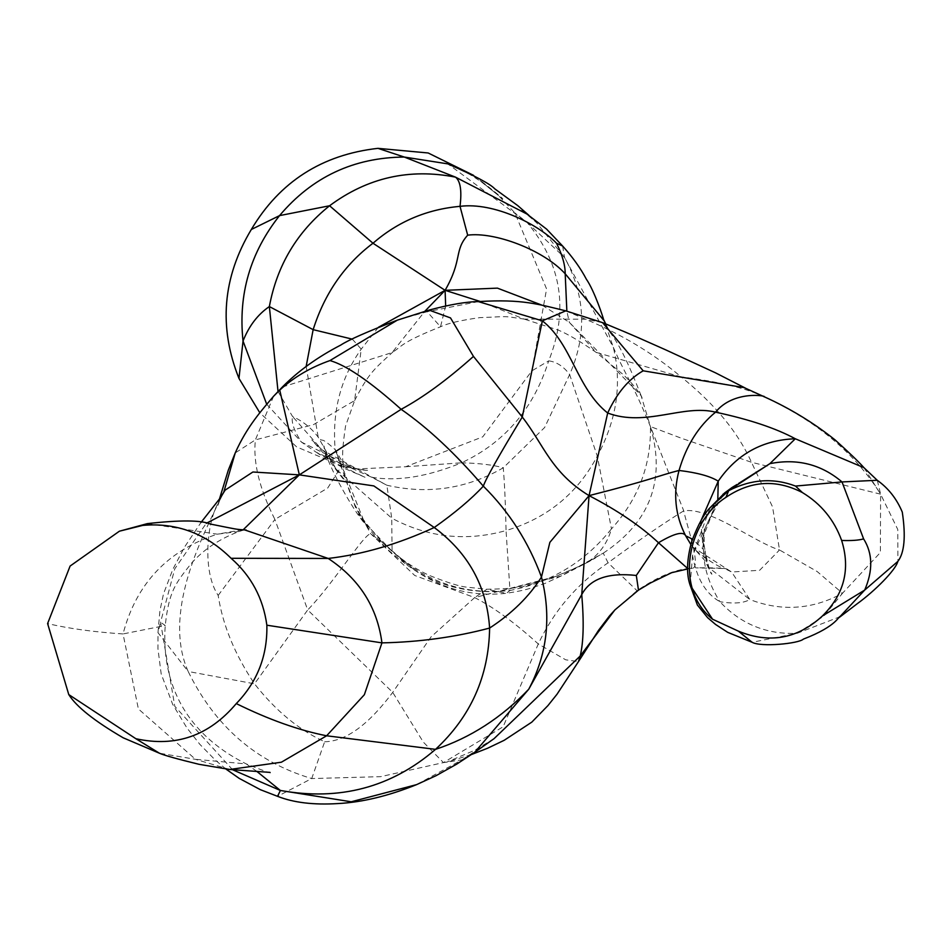 <?xml version="1.0" encoding="UTF-8"?>
<svg xmlns="http://www.w3.org/2000/svg" width="952" height="952" viewBox="0 0 952 952"><rect width="100%" height="100%" fill="white"/><g stroke="black" fill="none" stroke-linecap="round" stroke-linejoin="round"><path stroke-width="0.71" stroke-dasharray="4.76 3.57" d="M232.609 769.763L174.787 706.301L160.567 622.215L174.787 568.784L206.263 523.338M225.136 490.125L219.079 501.585C206.893 520.423 201.86 571.152 218.175 595.417C222.708 625.024 234.811 654.488 254.505 683.81C275.521 710.644 298.904 729.958 324.656 741.763L311.72 778.558L277.556 796.324M223.649 492.541L219.079 501.585C200.527 540.26 162.709 614.278 188.175 671.481L157.984 632.675L160.567 622.215L165.255 625.547L123.046 633.937C136.231 583.671 167.647 550.423 217.282 534.179L239.321 531.43L243.081 529.883M218.175 595.417L274.902 519.435L307.698 609.958L254.505 683.81L188.175 671.481C215.021 726.317 256.207 762.005 311.72 778.558L380.645 776.653L443.453 762.6L461.946 759.863L416.643 784.603M256.743 771.334L246.27 763.921L195.505 759.327L138.385 708.931L123.046 633.937C93.712 632.009 68.568 628.546 47.6 623.56M378.396 327.298L361.224 349.122C340.673 377.932 331.986 411.431 335.175 449.618L354.215 503.548L370.661 533.691L414.715 575.472L474.667 597.594C493.6 607.245 514.806 622.703 538.285 643.957L565.714 659.819L578.471 661.604M282.387 387L392.034 352.609L424.878 311.256M324.656 741.763C345.707 741.37 368.4 724.912 392.724 692.378L431.03 636.924L474.667 597.594L555.361 576.579L583.159 564.619L603.235 553.172C650.24 522.184 665.972 479.986 650.442 426.567L683.738 510.819C686.737 525.48 701.184 565.988 692.747 568.249C677.348 568.487 658.76 575.96 637.007 590.68L614.921 609.911M273.581 396.258L255.374 439.883C252.935 462.327 259.444 488.852 274.902 519.435L327.702 488.043L343.255 463.315L335.175 449.618L364.64 522.755L392.093 551.172L408.11 565.797L413.822 569.403L381.871 542.009L370.661 533.691C363.509 534.56 333.498 583.386 307.698 609.958L392.724 692.378L423.283 742.06L443.453 762.6L503.156 726.769L538.285 643.957C553.957 610.744 577.221 583.683 608.09 562.787L637.007 590.68L638.483 590.145M398.793 319.634L427.15 311.732L440.514 326.774L445.667 306.008M429.043 310.09L427.15 311.732L478.356 301.605M306.163 366.389L318.194 437.147C324.632 444.31 317.754 433.862 335.175 449.618M602.604 322.645L585.444 319.206L524.171 319.087L480.236 301.486M413.822 569.403C437.182 585.099 465.278 592.513 498.086 591.632L486.9 589.24L474.667 597.594M542.116 305.223L569.32 322.312L641.053 395.544L650.442 426.567C632.568 382.823 625.773 375.921 613.338 347.397L564.524 257.457L536.559 222.708L527.622 214.39M278.032 391.51L292.526 416.476C302.879 421.165 311.435 428.055 318.194 437.147L336.163 469.181L391.736 518.162L392.093 551.172C425.83 582.255 465.123 595.357 509.974 590.478L506.393 593.31L498.086 591.632L560.918 576.091L603.235 553.172L608.09 562.787C637.316 541.271 662.532 523.945 683.738 510.819C709.502 506.88 754.627 542.307 779.521 549.958L759.648 570.284L731.624 572.009L724.567 568.534L695.817 567.868M266.703 404.231L301.475 442.121L316.373 452.343L371.792 477.309L386.845 485.222L391.736 518.162C428.162 537.582 466.266 541.712 506.047 530.55L509.974 590.478C551.196 582.422 585.028 561.882 611.47 528.884C606.674 545.615 596.749 557.801 581.708 565.452M562.632 246.032L564.524 257.457L527.027 222.375L447.797 163.863L469.241 174.049L480.986 181.558L502.834 198.885C501.894 197.207 476.559 177.346 481.307 181.392L498.527 195.541M745.273 388.071L764.147 396.841C816.316 420.855 855.134 453.295 880.612 494.171L751.461 462.267L682.025 438.467L650.442 426.567C651.204 465.111 638.209 499.229 611.47 528.884L597.297 456.115L569.641 374.553C587.205 334.592 585.504 295.56 564.524 257.457M473.572 175.358L498.515 195.553L514.889 212.891L546.591 288.956L531.859 370.875L482.759 436.837L405.695 466.742L357.738 468.908L342.791 466.492L296.655 446.893L259.86 412.835M864.047 467.777L880.612 494.171L880.374 552.505L842.508 593.274C812.401 609.649 781.509 611.731 749.831 599.522L731.624 572.009L692.77 547.067C697.697 553.409 718.094 567.344 724.567 568.534L726.531 568.82C719.569 567.939 709.335 567.618 695.841 567.868M371.792 477.309C397.615 481.569 427.519 476.738 461.494 462.803C479.284 463.243 493.219 464.909 503.287 467.801C504.679 485.199 505.595 506.107 506.047 530.55C547.031 518.352 577.459 493.541 597.297 456.115C616.813 419.82 622.156 383.573 613.338 347.397L604.318 321.038M703.873 554.873L702.826 537.832L704.29 529.336L704.159 546.876L703.04 538.368L705.051 550.768L703.123 549.054L708.05 567.023L711.929 574.199C710.537 574.02 708.24 566.214 705.051 550.768L706.848 561.93L705.099 551.898L703.873 554.873C704.444 569.748 709.776 585.349 719.855 601.688C733.54 603.973 743.536 603.247 749.831 599.522L708.062 567.047L705.039 560.74L693.33 547.721M877.316 480.343L880.612 494.171L897.772 529.49L897.891 561.371M690.14 585.183L692.544 555.337L708.193 521.458L704.896 529.336L702.79 537.999L717.82 499.098M352.323 339.15L361.224 349.122L354.608 400.59L313.434 424.663L255.374 439.883L235.227 452.938M219.46 498.991L217.615 506.19L219.841 499.99L225.434 489.625M244.057 529.943L239.321 531.43C219.71 538.713 203.621 549.459 191.066 563.679C175.787 583.243 168.968 590.633 165.255 625.547L165.255 625.547C162.78 658.153 167.278 724.52 246.27 763.921C264.727 771.298 272.641 774.119 270.035 772.393M494.04 738.669L474.596 750.319L446.345 762.29M147.381 523.624L217.282 534.179L239.392 530.335L246.151 530.002M243.498 529.907L239.428 530.335L244.866 529.978M493.779 738.847L461.946 759.863L474.655 752.354M229.67 769.478L195.505 759.327L159.365 753.199M565.869 310.876L585.444 319.206C621.561 334.307 653.453 353.525 681.132 376.885L596.142 352.383L569.32 322.312L566.856 311.125M560.918 576.091L545.151 583.362L531.692 587.86C526.313 589.704 517.876 591.525 506.393 593.31L506.393 593.31C482.783 595.869 460.649 592.787 439.991 584.052C425.865 577.9 418.916 573.068 408.11 565.797M357.738 468.908L355.62 468.729L301.475 442.121C294.168 430.994 291.181 422.45 292.526 416.476L322.062 449.868L386.845 485.222C427.912 494.659 466.73 488.852 503.287 467.801L544.639 427.496L569.641 374.553C563.739 366.532 556.765 361.962 548.697 360.844C568.915 310.138 561.692 263.978 527.027 222.375L514.889 212.891M764.587 396.925L764.147 396.841C746.642 388.321 718.974 381.669 681.132 376.885C714.714 403.969 738.157 432.434 751.461 462.267L772.572 506.928L779.521 549.958L817.149 571.521L842.508 593.274L823.956 616.015L797.074 633.33C766.515 634.591 740.775 624.036 719.855 601.688C705.67 593.679 696.555 578.221 692.544 555.337L710.156 507.642M690.736 544.282L693.306 547.697M687.653 568.487L692.485 568.296L687.689 568.939M700.815 521.065L703.123 549.054L692.556 539.201M405.695 466.742L461.494 462.803C504.548 442.728 533.62 408.741 548.697 360.844L531.859 370.875M840.318 616.61L797.074 633.33L752.128 642.291M708.193 521.458L714.036 508.737L723.008 494.255M732.195 487.4L738.55 483.497M157.984 632.675L159.9 610.839L163.506 593.87L172.836 569.356L184.39 547.305L200.955 522.505M225.969 769.085L215.426 760.22L199.884 744.381L186.901 727.899L172.693 704.385L161.174 673.873L157.937 648.693L157.984 632.628M354.608 400.578C369.09 372.625 373.862 369.424 393.164 351.74M471.418 754.543L446.333 762.29M343.244 463.267C343.922 474.358 347.575 487.781 354.215 503.548C355.263 509.451 364.533 522.327 382.061 542.188M343.255 463.315C341.899 457.805 342.66 445.405 345.54 426.127L354.608 400.59M524.516 319.146C499.836 315.6 511.141 316.528 479.748 317.635C460.637 320.312 447.559 323.359 440.514 326.774C399.531 343.125 402.375 346.314 392.034 352.609M336.163 469.181C322.454 447.678 328.523 456.377 323.775 445.798C326.262 464.6 357.762 518.495 368.007 527.039L358.476 513.878C363.188 522.136 371.506 532.573 383.418 545.21C387.904 550.077 396.163 556.956 408.206 565.857M555.361 576.579C574.972 568.689 588.419 562.43 595.69 557.801L583.528 564.429M556.051 576.329L528.61 585.063C523.112 587.479 509.213 588.883 486.9 589.24L466.587 587.134C459.852 586.527 447.5 582.648 429.519 575.496C413.239 568.082 397.353 556.92 381.871 542.009M641.053 395.544L642.064 397.615C638.554 391.046 632.283 383.37 623.239 374.588L596.142 352.383C580.851 341.756 568.308 334.354 558.538 330.177L524.171 319.087M583.159 564.619L561.918 575.651M316.373 452.343L342.863 467.718L365.247 477.368L353.954 472.121C345.897 468.098 335.271 460.685 322.062 449.868L311.756 439.836L329.428 460.125L324.608 453.081C324.906 454.782 341.399 477.963 347.539 483.58L336.175 469.193M522.184 210.404L536.559 222.708L528.848 215.283M641.148 395.758C637.84 387.666 623.655 349.384 610.125 332.605L605.71 323.882M342.791 466.48L355.62 468.729M318.492 453.616L317.433 452.985C324.334 458.745 358.368 470.931 367.639 470.336L356.012 468.777M737.038 484.473C720.224 497.777 726.876 487.805 708.05 521.755"/><path stroke-width="1.43" d="M206.263 523.338L299.344 474.87L252.887 472.002L225.148 490.113L219.472 498.979L200.955 522.505M636.305 575.46L638.483 590.145L614.921 609.911L609.494 615.908L598.594 630.248L578.471 661.604L580.184 656.035C583.54 642.374 584.064 621.894 581.743 594.572L589.062 495.635C617.467 510.343 640.601 526.039 658.486 542.723L636.305 575.46C608.28 572.39 590.097 578.756 581.743 594.572L528.741 689.224L474.715 752.306L456.722 764.111L436.183 775.618L416.595 784.626C388.38 796.003 362.129 802.322 337.853 803.571C313.66 805.071 293.549 802.655 277.544 796.324L280.4 790.481L232.609 769.763M243.081 529.883L299.344 474.87L279.733 390.106L282.411 386.976L273.581 396.258C261.824 410.193 247.02 426.389 235.227 452.938L223.649 492.541M416.595 784.626L351.193 801.786L280.4 790.481L256.743 771.334M424.878 311.256L445.096 290.324L378.396 327.298M244.866 529.978L328.202 558.443C362.569 554.504 397.912 544.199 434.243 527.515L373.85 485.925L299.344 474.87L401.149 409.312C369.935 381.407 346.195 365.163 329.951 360.57C310.495 367.424 293.751 377.266 279.733 390.106L273.64 396.187M142.681 525.409L119.416 531.192L70.115 566.047L47.6 623.56L68.77 694.579L135.862 738.716C175.668 747.498 209.142 735.789 236.286 703.587C257.337 681.834 267.536 655.702 266.858 625.202C263.18 598.272 251.257 575.972 231.11 558.3C205.81 533.346 176.334 522.374 142.681 525.409L147.405 523.612L119.416 531.204M266.858 625.202L381.942 642.874C419.463 642.088 455.353 637.15 489.614 628.07C486.841 586.491 468.384 552.969 434.243 527.515C455.092 512.735 471.454 498.943 483.318 486.151C485.817 478.808 498.8 455.758 522.267 417.024C543.818 444.655 550.863 472.263 589.062 495.635L549.863 542.354L541.474 577.067C551.541 616.741 547.305 654.131 528.741 689.224C501.514 717.748 470.443 737.788 435.528 749.355C391.343 787.423 339.638 801.132 280.4 790.481M445.667 306.008L445.096 290.324L372.982 243.236C344.541 264.656 324.596 293.466 313.148 329.654L352.323 339.15M329.951 360.57L397.305 320.169L429.043 310.09L450.522 317.92L473.465 356.405C447.083 379.919 422.985 397.555 401.149 409.312C427.841 427.841 455.234 453.45 483.318 486.151C509.201 511.771 528.586 542.069 541.474 577.067C529.205 596.511 511.914 613.516 489.614 628.07C488.852 676.146 470.823 716.57 435.528 749.355L326.619 735.789L281.352 762.219L229.67 769.478L270.035 772.393M480.236 301.486L445.096 290.324C462.767 259.67 453.818 250.673 467.682 235.18L460.018 206.346C426.865 209.309 397.853 221.614 372.982 243.236L329.57 205.763C297.084 231.776 277.008 265.37 269.356 306.568L313.148 329.654L306.163 366.389M429.043 310.09C449.975 304.533 466.409 301.701 478.356 301.605L542.354 320.836L522.267 417.024L473.465 356.405M638.483 590.145L650.537 582.933L671.719 572.664L687.689 568.939M467.682 235.18C494.207 231.586 543.128 249.614 565.19 273.771C565.262 265.287 562.382 255.112 556.539 243.248C538.665 224.493 494.017 201.991 460.018 206.346C461.934 190.781 460.435 181.047 455.52 177.143C409.431 168.099 367.448 177.631 329.57 205.763L279.543 215.616C250.245 252.613 238.083 294.406 243.034 341.018C248.984 325.965 257.754 314.481 269.356 306.568L278.032 391.51M445.096 290.324L497.432 288.135L542.116 305.223M745.559 388.202L715.499 372.827L665.734 349.872C638.53 337.877 639.47 337.877 602.568 322.621L643.183 370.816C628.713 379.039 616.884 393.105 607.685 413.025L589.062 495.635C653.834 479.177 657.713 475.881 679.038 470.455C672.945 493.493 675.158 515.282 685.666 535.809L690.736 544.282M259.86 412.835L238.976 378.42C218.436 327.083 222.554 277.437 251.316 229.491C279.757 181.713 321.966 154.676 377.944 148.345L428.162 152.975L473.572 175.358M556.539 243.248L562.632 246.032L546.615 229.135L522.184 210.404M527.622 214.39L455.52 177.143L404.303 157.056C353.716 157.473 312.125 176.989 279.543 215.616L251.316 229.491M643.183 370.816L744.143 387.607L764.587 396.925C790.291 408.575 813.817 422.926 835.166 439.991C849.279 452.712 858.871 461.934 863.964 467.694L877.316 480.343C888.359 488.174 896.677 498.753 902.282 512.093C905.911 536.309 904.459 552.743 897.891 561.371L864.69 590.073L839.033 617.634M717.82 499.098L718.236 481.177C710.442 476.25 697.376 472.68 679.038 470.455C686.285 445.631 698.459 426.21 715.547 412.168C749.283 419.38 775.868 428.245 795.301 438.765L863.964 467.694M712.56 619.216L738.371 631.14C769.418 643.933 797.419 638.887 822.373 616.015C844.186 594.393 850.612 569.213 841.639 540.462C834.178 519.84 821.088 503.87 802.381 492.553C776.094 479.034 750.616 480.629 725.924 497.36C687.57 521.875 673.766 588.514 712.56 619.216L690.14 585.183L697.388 605.044L707.598 617.658L715.547 624.441L727.733 632.366L752.128 642.291L738.371 631.14M822.373 616.015L864.69 590.073C873.103 570.522 872.746 553.457 863.607 538.88L842.02 481.938L877.22 480.272M725.924 497.36L728.673 490.673C751.068 479.189 773.345 477.654 795.515 486.067L802.381 492.553M863.607 538.88C858.93 540.272 851.612 540.807 841.639 540.462M795.515 486.067L842.02 481.938C821.207 464.326 797.157 458.233 769.882 463.66L795.301 438.765C762.576 439.931 736.896 454.068 718.236 481.177L700.815 521.065M614.813 610.018L580.184 656.035L494.04 738.669M68.77 694.579C76.398 706.717 94.546 721.128 123.213 737.812L159.365 753.199L135.862 738.716M231.11 558.3L328.202 558.443C359.32 579.018 377.242 607.162 381.942 642.874L364.366 694.71L326.619 735.789C298.738 730.267 268.631 719.533 236.286 703.587M764.147 396.841C767.645 395.889 733.659 389.868 715.547 412.168C683.191 404.029 645.777 427.246 607.685 413.025C576.698 388.368 572.057 344.172 542.354 320.836L565.774 310.852L602.652 322.657M566.856 311.125L565.19 273.771L604.306 320.991L605.71 323.882M238.976 378.42L243.034 341.018L266.703 404.231M687.653 568.487L658.486 542.723C674.302 533.346 683.357 531.049 685.666 535.809L692.556 539.201M447.845 163.875L404.303 157.056L377.944 148.345M710.156 507.642L724.686 492.874L732.195 487.4L710.061 507.761M723.008 494.255L769.882 463.66L738.55 483.497M277.556 796.324L260.372 789.684L239.214 778.391L225.969 769.085M235.192 453.021L228.337 470.05L219.46 498.991M578.471 661.604L557.051 694.187L547.959 705.575L531.799 722.14L504.167 740.311L487.591 748.236L471.418 754.543M282.363 387.024C298.274 370.959 317.742 356.976 340.768 345.064C348.61 339.912 367.46 331.605 397.305 320.169M246.151 530.002C235.12 529.36 237.215 529.371 210.392 524.052C201.146 520.09 180.13 519.947 147.358 523.624M474.715 752.306L494.052 738.657M159.341 753.187C163.982 755.293 177.227 759.006 199.087 764.325L229.67 769.478M479.189 301.558C522.148 298.976 538.166 304.164 565.774 310.852M604.306 320.991L603.306 318.932M603.592 319.658C603.663 318.944 594.56 290.931 586.313 279.126C580.66 268.345 572.771 257.314 562.632 246.032M447.809 163.863C474.846 175.775 490.494 184.093 494.742 188.805L517.781 205.632L528.848 215.283M839.962 616.92L856.955 603.937C874.959 590.918 895.451 570.272 897.807 561.549M710.251 507.523C704.159 513.592 698.042 524.731 691.902 540.95C686.773 559.038 686.19 573.794 690.14 585.23M700.862 523.719L714.25 505.655L700.862 523.719M752.128 642.291C760.886 647.301 798.633 643.671 803.417 639.101C838.165 625.738 838.545 615.444 840.318 616.61M732.195 487.4L737.003 484.497"/></g></svg>
